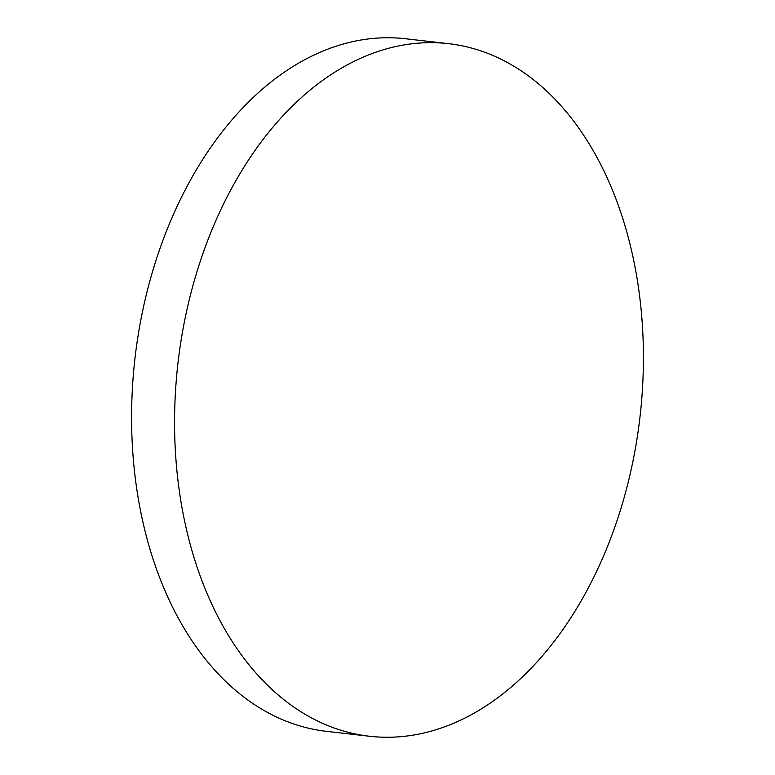 <?xml version="1.0" encoding="UTF-8"?>
<svg xmlns="http://www.w3.org/2000/svg" width="775" height="775" viewBox="0 0 775 775"><rect width="100%" height="100%" fill="white"/><g stroke="black" fill="none" stroke-linecap="round" stroke-linejoin="round"><path stroke-width="1.16" d="M448.531 43.662L405.538 38.75A348.547 232.578 96.5 0 0 145.923 296.331A348.547 232.578 96.5 0 0 246.682 699.176A348.547 232.578 96.5 0 0 326.469 731.338L369.462 736.25A348.547 232.578 96.5 0 0 629.077 478.669A348.547 232.578 96.5 0 0 528.317 75.824A348.547 232.578 96.5 0 0 448.531 43.662A348.547 232.578 96.5 0 0 188.906 301.233A348.547 232.578 96.5 0 0 289.666 704.087A348.547 232.578 96.5 0 0 369.462 736.25"/></g></svg>
